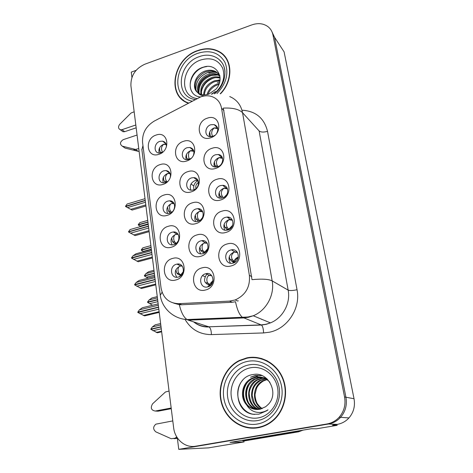 <?xml version="1.0" encoding="UTF-8"?>
<svg xmlns="http://www.w3.org/2000/svg" width="473" height="473" viewBox="0 0 473 473"><rect width="100%" height="100%" fill="white"/><g stroke="black" fill="none" stroke-linecap="round" stroke-linejoin="round"><path stroke-width="0.71" d="M193.327 155.546C194.746 151.36 193.611 148.67 189.915 147.481L187.207 147.694C181.129 149.32 180.491 159.2 186.463 159.685L188.94 159.454L191.139 158.289M186.238 159.649C185.138 155.558 186.64 152.543 190.749 150.603L193.593 150.432M183.625 141.297C171.066 144.815 173.922 165.402 186.516 161.051C199.334 157.515 196.129 136.703 183.625 141.297M230.919 249.969C222.866 251.731 224.752 265.235 232.817 263.148L233.023 263.094C240.976 261.403 239.35 248.124 231.463 249.85L230.919 249.969M230.434 263.207C227.69 258.282 228.95 254.527 234.212 251.955L237.026 251.878M227.418 243.902C213.743 246.936 217.219 269.923 230.93 265.974C244.919 262.935 241.029 239.651 227.418 243.902M225.686 217.302C218.272 219.011 219.17 231.309 226.685 230.239L227.726 230.049C235.04 228.4 234.366 216.321 227.052 217.072L225.686 217.302M224.852 230.144C222.712 225.45 224.09 221.938 228.985 219.608L232.06 219.549M222.198 211.088C208.753 214.299 212.135 236.624 225.609 232.509C239.35 229.287 235.578 206.695 222.198 211.088M215.658 154.724C209.326 156.368 208.824 166.555 215.091 166.999L217.586 166.762C223.835 165.172 224.492 155.168 218.42 154.511L215.658 154.724M214.393 166.868C213.193 162.671 214.718 159.59 218.969 157.621L222.31 157.55M212.2 148.25C199.204 151.786 202.391 172.864 215.416 168.471C228.696 164.911 225.136 143.597 212.2 148.25M167.992 201.06C161.334 202.692 161.506 213.973 168.228 213.441L169.636 213.211C176.234 211.638 176.198 200.499 169.636 200.824L167.992 201.06M167.637 213.429C165.857 208.989 167.235 205.66 171.764 203.449L173.916 203.242M164.249 194.988C151.715 198.181 154.405 219.454 166.981 215.398C179.775 212.194 176.736 190.672 164.249 194.988M191.66 177.872C185.144 179.509 185.002 190.276 191.535 190.211L193.445 189.963C199.89 188.378 200.18 177.771 193.824 177.623L191.66 177.872M190.85 190.14C189.354 185.812 190.808 182.602 195.207 180.509L197.951 180.349M188.059 171.598C175.294 174.963 178.232 196.135 191.027 191.908C204.064 188.532 200.765 167.117 188.059 171.598M166.348 147.05C166.614 143.839 165.355 141.87 162.558 141.131L159.915 141.344C154.068 142.947 153.311 152.566 159.029 153.069L162.18 152.566M159.206 153.092C158.219 149.101 159.703 146.157 163.664 144.265L166.053 144.023M156.22 135.03C144.076 138.512 146.624 158.644 158.804 154.334C171.196 150.834 168.323 130.483 156.22 135.03M200.948 240.84C193.392 242.537 194.669 255.355 202.29 253.765L202.84 253.646C210.314 252.008 209.243 239.373 201.788 240.674L200.948 240.84M200.676 253.812C198.175 249.023 199.446 245.381 204.496 242.88L206.855 242.732M197.306 234.833C184.115 237.872 187.225 260.292 200.457 256.354C213.938 253.315 210.45 230.617 197.306 234.833M196.236 208.906C189.23 210.574 189.72 222.322 196.815 221.565L198.075 221.346C205.004 219.738 204.691 208.167 197.773 208.67L196.236 208.906M195.662 221.518C193.699 216.953 195.077 213.536 199.783 211.254L202.373 211.106M192.617 202.763C179.639 205.968 182.667 227.75 195.674 223.664C208.93 220.453 205.536 198.412 192.617 202.763M172.202 232.19C165.071 233.833 165.881 246.072 173.088 244.848L173.893 244.689C180.964 243.098 180.314 231.013 173.254 231.995L172.202 232.19M172.113 244.884C169.854 240.231 171.143 236.695 175.98 234.283L177.931 234.088M168.435 226.242C155.694 229.275 158.467 251.157 171.244 247.243C184.257 244.21 181.129 222.062 168.435 226.242M220.595 185.564C213.761 187.237 213.873 198.424 220.767 198.199L222.582 197.951C229.328 196.336 229.405 185.351 222.712 185.315L220.595 185.564M219.513 198.045C217.882 193.599 219.348 190.312 223.906 188.177L227.152 188.118M217.125 179.214C203.91 182.596 207.192 204.283 220.436 200.026C233.946 196.632 230.28 174.691 217.125 179.214M176.53 264.212C168.885 265.873 170.451 279.141 178.114 277.107L178.268 277.066C185.854 275.457 184.464 262.355 176.949 264.117L176.53 264.212M176.796 277.249C173.969 272.389 175.146 268.634 180.319 265.992L181.993 265.808M172.74 258.406C159.791 261.267 162.641 283.782 175.631 280.022C188.863 277.16 185.647 254.362 172.74 258.406M170.209 177.783C171.013 173.751 169.636 171.338 166.076 170.552L163.9 170.794C157.669 172.409 157.326 182.815 163.54 182.856L165.497 182.608L167.673 181.466M163.339 182.838C161.985 178.623 163.422 175.495 167.661 173.455L169.955 173.23M160.176 164.592C147.842 167.939 150.461 188.626 162.836 184.44C175.424 181.082 172.468 160.158 160.176 164.592M205.796 273.713C197.773 275.398 199.742 289.169 207.742 286.892L207.943 286.839C215.854 284.941 213.701 271.472 205.897 273.684L205.796 273.713M202.142 267.854C188.721 270.71 191.92 293.792 205.383 290.02C219.1 287.164 215.505 263.786 202.142 267.854M216.705 133.327C218.715 129.129 217.87 126.22 214.157 124.606L210.852 124.742C204.957 126.368 204.005 135.68 209.663 136.626L212.726 136.449L214.86 135.331M209.474 136.579C208.634 132.623 210.201 129.732 214.168 127.911L217.55 127.805M207.411 118.149C194.628 121.833 197.726 142.326 210.538 137.803C223.593 134.101 220.134 113.384 207.411 118.149M200.842 96.817L154.293 121.064C145.974 126.149 142.066 133.303 142.568 142.521L161.039 287.88C163.025 298.061 168.926 303.317 178.735 303.66L229.511 301.112L235.229 299.935C245.629 295.093 250.341 286.886 249.372 275.31L221.524 108.128C220.406 102.428 217.255 98.603 212.075 96.646C208.51 95.451 204.768 95.511 200.842 96.817M136.094 70.347L131.258 72.115L131.926 77.442M177.304 437.809L178.759 449.35L328.445 424.033C333.211 423.175 337.267 420.935 340.601 417.304C345.473 411.575 347.247 404.882 345.929 397.231L274.517 37.237L271.679 31.165L274.517 37.237L345.929 397.231C347.247 404.882 345.473 411.575 340.601 417.304C337.267 420.935 333.211 423.175 328.445 424.033L195.55 446.222L326.949 423.974C331.756 423.116 335.836 420.858 339.194 417.198C344.102 411.427 345.887 404.687 344.563 396.983L272.915 34.789C272.241 31.549 270.692 28.912 268.256 26.884C263.644 23.402 258.152 22.745 251.784 24.909L144.768 64.239C135.272 68.703 130.66 75.887 130.92 85.784L173.65 427.805C174.85 439.299 185.197 448.203 195.55 446.222M178.759 449.35L208.552 447.866L244.074 441.918L230.044 442.415L311.323 428.733L316.508 428.804L337.148 425.339L332.413 425.186L337.296 424.364C341.878 423.548 345.769 421.408 348.962 417.931C353.627 412.45 355.318 406.053 354.029 398.727L284.096 51.87L272.915 34.789M336.971 424.417L337.148 425.339M243.902 440.818L244.074 441.918M251.512 357.286L250.436 357.487M223.912 55.264L222.878 54.697M209.344 275.422L211.384 275.268M205.116 276.752L202.615 275.576M193.824 186.007L191.027 183.979M220.542 93.796C233.449 80.617 232.74 59.03 219.614 51.847C213.069 48.175 205.779 47.738 197.732 50.534C173.248 58.315 166.106 95.712 188.207 103.191M181.053 98.124L182.466 99.844M246.8 357.884L239.326 360.473C224.941 367.533 216.971 386.057 221.34 402.541C225.562 419.048 241.786 430.625 257.956 427.775C263.325 426.823 268.203 424.577 272.59 421.029C284.657 411.244 288.968 392.466 282.694 377.856C276.492 363.193 261.013 354.868 246.8 357.884M247.651 427.403L253.38 428.219M223.889 55.708L224.971 56.458M220.921 53.088L222.895 54.277M252.901 357.612L256.195 357.422M248.632 357.689L250.595 357.346M223.286 108.104L252.008 279.667C261.965 278.703 268.688 279.105 272.158 280.873C274.866 294.791 266.317 310.578 253.244 315.763L248.538 317.265L243.536 317.933L188.343 320.174L208.818 326.802L261.232 324.898L265.974 324.283L270.42 322.888C282.783 318.057 290.789 303.252 288.158 290.132L259.109 130.915L242.537 112.692C238.989 109.186 232.568 107.655 223.286 108.104M179.344 304.695C181.106 312.31 183.66 317.259 187.006 319.535L242.377 317.271C239.433 314.876 237.15 309.703 235.519 301.756L232.196 302.265L181.786 304.76L179.344 304.695L173.816 303.175M238.303 300.793L237.718 301.035L235.229 299.935M261.847 358.569L256.218 357.789M225.869 57.635L224.237 56.092M158.597 307.314L137.85 312.476L144.626 315.893L159.23 312.387M158.165 303.873L142.373 307.734L139.423 309.839L137.809 312.103L158.567 307.066M137.809 312.103L138.264 312.239M158.337 305.233L139.423 309.839M158.827 309.153L139.878 313.729M159.141 311.683L143.289 315.491M179.202 274.748L180.917 275.67M181.147 275.463L178.291 274.488L180.704 274.955L183.329 271.656M181.248 275.369L179.19 273.583L176.772 273.11L175.897 269.77M178.061 264.638L178.8 264.076M176.772 273.11L178.291 274.488M182.229 266.086L180.337 266.051C177.31 266.512 177.594 272.501 179.19 273.583M180.243 276.185L179.551 276.244M207.718 284.202L210.444 285.509M212.968 281.252L210.296 285.071L210.745 285.237M206.955 284.048L210.296 285.071L206.855 283.954L209.379 284.456L213.081 280.495M209.498 284.563L207.937 283.091L205.412 282.588C203.946 280.696 204.395 277.888 206.76 274.174M206.813 274.127L207.576 273.53M205.412 282.588L206.855 283.954M209.811 285.976L209.557 285.651L210.16 285.727M211.721 275.647L209.368 275.487C206.234 275.942 206.399 282.014 207.937 283.091M209.557 285.651L208.345 285.816L207.824 286.875M161.051 326.991L150.846 329.356L157.444 332.779L161.654 331.815M160.625 323.55L155.25 324.809L152.395 326.908L150.816 329.119L161.021 326.748M150.816 329.119L151.307 329.249M160.796 324.951L152.395 326.908M161.281 328.788L152.862 330.733M161.583 331.206L156.185 332.448M237.511 252.552L234.236 252.02C231.279 254.474 230.729 257.087 232.58 259.866L229.984 259.417L229.257 256.703M232.137 250.264L232.947 249.774M234.36 262.545L231.569 261.102L229.984 259.417M233.018 262.592L234.23 262.663M238.362 257.081C236.246 257.862 234.768 259.281 233.934 261.333L232.58 259.866M234.437 262.562L234.129 262.527M231.344 260.877L233.934 261.333L235.111 262.166M155.144 279.667L134.663 284.923L141.38 288.5L155.788 284.841M154.736 276.409L139.157 280.436L136.23 282.446L134.622 284.563L155.109 279.425M134.639 284.687L135.03 284.835M154.89 277.639L136.23 282.446M155.363 281.459L136.673 286.242M155.688 284.031L140.049 288.01M174.939 243.471L175.513 243.991M175.702 243.873L174.04 243.104L176.246 243.483M178.179 234.448L175.997 234.342C173.017 234.839 173.319 240.875 174.904 242.04L172.527 241.638L171.658 237.972M174.33 232.598L175.093 232.148M172.527 241.638L174.04 243.104M174.904 242.04L176.323 243.418M151.768 252.677L131.565 258.146L138.211 261.746L152.424 257.939M151.384 249.584L136.011 253.776L133.114 255.698L131.524 257.797L151.738 252.44M131.541 257.915L131.878 258.063M151.52 250.69L133.114 255.698M151.987 254.427L133.546 259.405M152.312 257.028L136.886 261.179M170.333 212.968L169.908 212.578L170.859 212.72M174.153 203.674L171.782 203.508C168.849 204.034 169.157 210.118 170.735 211.354L168.4 211.023L167.548 207.044M170.718 201.51L171.486 201.173M168.4 211.023L169.908 212.578M170.735 211.354L171.604 212.259M167.194 171.344L167.939 171.108M148.475 226.313L128.538 231.989L135.118 235.613L149.143 231.658M148.232 224.379L130.069 229.571L128.514 231.764L148.445 226.088M128.514 231.764L128.816 231.912M148.688 228.021L130.495 233.189M149.019 230.658L133.794 234.963M170.168 173.715L167.679 173.514C165.118 175.802 164.787 178.463 166.679 181.502L164.385 181.23C163.705 180.461 163.427 179.031 163.552 176.949M164.385 181.23L165.615 182.572M166.679 181.502L167.046 181.904M232.491 220.317L229.009 219.673C226.112 222.156 225.58 224.835 227.424 227.69L224.876 227.312L224.143 224.232M227.732 217.556L228.595 217.196M227.838 230.014L224.876 227.312M232.698 225.237L228.778 229.251L227.424 227.69M226.236 228.873L229.038 229.535M224.35 185.658L223.776 186.161M227.513 188.952L223.93 188.242C221.08 190.761 220.578 193.487 222.411 196.419L219.91 196.106L219.176 192.659M223.445 185.895L223.747 185.794M221.624 198.152L219.91 196.106M223.416 197.649L222.411 196.419M220.128 155.103L219.236 155.227M222.6 158.42L218.993 157.686C216.196 160.235 215.712 163.008 217.539 166.011L215.079 165.763L214.358 161.961M216.066 167.028L215.079 165.763M218.006 166.614L217.539 166.011M215.901 125.451L215.073 125.487M217.769 128.697L214.192 127.97C211.443 130.542 210.976 133.362 212.791 136.425L210.379 136.248L209.675 132.097M210.757 136.75L210.384 136.248M136.171 127.816L124.706 131.677L121.987 129.679L135.816 124.996M122.324 146.181L135.52 149.427L138.193 151.325L125.055 148.084L122.324 146.181C119.622 144.164 119.906 141.995 123.169 139.671L137.069 135.042M138.193 151.325L139.103 151.313M135.52 149.427L138.76 148.552M133.291 148.93L135.976 150.828M121.987 129.679L120.284 129.744C118.155 128.544 117.978 126.729 119.752 124.293L131.033 113.035L134.166 111.782M121.709 130.785L123.01 131.742L124.706 131.677M171.261 408.69L158.065 411.197L155.239 411.043L171.179 408.01M300.254 430.596L296.583 431.814L242.773 440.854L242.72 440.28M242.773 440.854L245.156 440.777L298.575 431.814L303.087 430.123M172.787 420.911L155.854 424.163C152.945 426.812 152.95 429.383 155.871 431.879L171.214 438.725L175.158 438.181L176.736 436.904M174.011 438.678L177.381 438.394M155.239 411.043C151.171 410.268 150.284 407.862 152.572 403.818L165.449 391.987L169.056 391.053M196.975 98.567C178.309 95.995 181.608 65.913 200.859 59.947C211.029 57.038 218.307 59.793 222.688 68.224C225.55 77.602 222.712 86.11 214.174 93.76M204.726 95.918C201.711 95.865 199.393 94.771 197.767 92.637L199.996 93.979C202.692 95.108 205.625 95.162 208.782 94.121L215.93 89.196C225.822 78.542 216.468 62.637 203.768 67.048C187.426 71.116 185.28 95.735 200.327 96.977M212.105 94.062L215.469 91.437L211.336 94.216M208.031 94.358C208.835 92.2 209.858 90.491 211.094 89.22C213.122 87.257 214.653 86.08 215.682 85.69L218.969 84.283M197.773 50.8C205.725 48.039 212.939 48.471 219.407 52.095C232.468 59.22 233.106 80.729 220.211 93.755C233.106 80.729 232.468 59.22 219.407 52.095C212.939 48.471 205.725 48.039 197.773 50.8C173.467 58.516 166.472 95.688 188.485 102.96C166.472 95.688 173.467 58.516 197.773 50.8M225.615 57.83L227.081 59.557L225.615 57.83M206.997 94.606C208.575 89.373 212.135 85.773 217.675 83.822L219.277 83.443M203.632 94.842C204.04 88.108 207.765 83.378 214.813 80.658L220.022 80.132M204.389 94.872C204.679 91.945 205.578 89.474 207.097 87.452C209.929 84.105 212.738 82.101 215.534 81.457L219.921 80.877M200.978 94.346C199.902 86.589 203.538 80.948 211.898 77.436C214.653 76.608 217.385 76.644 220.075 77.554M201.593 94.523C201.084 89.574 201.675 88.883 203.792 84.785C205.944 81.604 208.889 79.429 212.631 78.246C214.712 77.489 217.208 77.454 220.105 78.146M198.784 93.347C194.894 87.062 200.351 76.525 208.924 74.16C212.46 73.12 215.783 73.421 218.898 75.059L219.797 75.627M199.293 93.642C197.803 89.391 198.152 85.595 200.345 82.237C201.001 80.806 203.946 77.797 206.051 76.585L209.675 74.982L213.725 74.379C216.078 74.486 218.047 74.988 219.626 75.887L219.88 76.035M197.767 92.637C190.743 87.688 195.538 73.516 205.903 70.82C209.462 69.762 212.809 70.063 215.948 71.707L219.703 75.225M197.395 92.324C194.911 89.137 194.551 85.306 196.301 80.836C196.727 78.293 203.035 72.115 206.666 71.66C210.302 70.578 213.642 70.873 216.693 72.552L219.129 74.427M184.257 101.163L182.667 99.602L184.257 101.163M206.914 66.498L204.1 67.077C193.008 70.045 186.604 84.572 192.316 92.353M201.368 92.093C202.568 85.418 206.595 80.765 213.453 78.134L214.766 77.779M198.311 89.592C199.316 82.615 203.402 77.726 210.562 74.929L212.708 74.415M198.973 92.921C198.725 84.827 202.781 79.044 211.141 75.574L217.586 74.982M195.946 89.982C195.621 81.77 199.707 75.887 208.209 72.328L214.961 71.76M218.343 80.073L220.04 79.955M216.155 76.839L220.028 77.04M219.094 75.284L219.419 75.373M216.226 72.02L216.646 72.138M208.8 72.984C211.809 72.026 214.777 72.02 217.722 72.954M217.414 82.521L219.697 81.995M258.288 417.878C245.735 420.184 233.219 410.203 231.338 396.948C229.281 383.727 238.037 370.235 250.258 367.834C262.45 365.239 275.398 374.586 277.639 388.138C280.069 401.654 270.875 415.773 258.288 417.878M252.966 414.271L258.902 414.177L266.973 410.653L268.002 409.825C265.252 411.545 262.314 412.426 259.186 412.474C253.747 412.35 249.561 409.825 246.622 404.9C250.323 408.583 254.693 410.044 259.718 409.281L265.637 406.75L268.09 404.551C279.673 393.447 268.244 371.299 253.357 374.498C232.604 376.768 232.882 411.605 252.966 414.271M246.859 358.238C260.93 355.258 276.25 363.506 282.381 378.028C288.583 392.495 284.297 411.078 272.342 420.751C268.008 424.246 263.195 426.463 257.897 427.403C241.91 430.223 225.852 418.788 221.66 402.452C217.332 386.157 225.201 367.817 239.421 360.816L246.859 358.238C260.93 355.258 276.25 363.506 282.381 378.028C288.583 392.495 284.297 411.078 272.342 420.751C268.008 424.246 263.195 426.463 257.897 427.403C241.91 430.223 225.852 418.788 221.66 402.452C217.332 386.157 225.201 367.817 239.421 360.816L246.859 358.238M261.711 358.906L267.245 360.787L261.711 358.906M262.267 408.571C260.759 407.726 259.192 406.201 257.578 403.983C256.248 402.523 254.764 396.912 255.101 394.021L256.555 388.333C257.779 385.56 260.032 383.124 263.313 381.031L266.943 379.618M261.9 408.707C251.884 403.575 251.914 386.157 262.621 380.901L266.66 379.429M260.416 409.139C249.159 404.882 248.408 385.968 259.819 380.375L265.365 378.66M260.789 409.044C257.992 407.726 255.822 405.71 254.285 402.996L252.192 395.653C252.428 389.362 253.658 385.123 260.522 380.505L265.696 378.843M258.92 409.405C246.474 406.212 244.819 385.779 256.957 379.837L261.356 378.276L264.029 378.033M259.299 409.352C253.457 407.732 250.111 402.624 249.241 394.039C248.768 389.888 253.043 381.971 257.679 379.973L262.066 378.418L264.366 378.175M257.413 409.512C243.855 407.584 241.135 385.584 254.031 379.287L258.477 377.708L262.639 377.537M257.791 409.5C251.606 407.625 247.87 403.865 246.492 397.166C245.7 388.966 247.698 384.454 254.77 379.423L259.198 377.85L262.994 377.649M246.622 404.9C239.693 397.752 241.62 383.437 251.045 378.725L255.532 377.129C261.072 376.283 265.861 377.986 269.894 382.249M256.265 409.482C252.724 408.767 250.063 407.56 248.284 405.858C246.74 404.651 243.701 399.992 243.364 396.451C242.962 392.336 243.554 388.753 245.126 385.708C246.315 383.331 248.538 381.049 251.802 378.867L256.277 377.277L261.569 377.247M265.743 378.631L266.731 378.589M266.074 378.796L266.896 378.743M264.395 378.039L265.501 378.104M264.738 378.175L265.844 378.217M263.36 377.679L264.425 377.821M267.044 379.358L267.476 379.287M259.234 427.527L253.333 427.84L259.234 427.527M254.645 414.443L251.612 413.952M242.619 380.304C232.184 391.715 239.575 412.953 254.255 414.413M248.331 402.346C245.558 395.706 246.049 389.474 249.803 383.65M245.724 402.795C242.371 395.534 242.939 388.723 247.426 382.355M251.666 378.406L257.708 375.946M250.572 377.2L255.39 375.473L261.853 375.556L255.97 375.592L250.572 377.2M163.741 142.054L164.427 141.906M131.932 209.988L125.599 206.547L132.091 210.077L145.938 205.986M145.258 200.564L125.599 206.547M145.022 198.672L127.095 204.034L125.558 206.21L145.229 200.339M145.465 202.231L127.509 207.576M145.802 204.898L130.773 209.35M162.381 152.412L160.477 152.229C159.768 151.384 159.496 149.864 159.667 147.659M160.477 152.229L161.098 152.945M166.224 144.549L163.688 144.324C161.228 146.441 160.861 149.084 162.582 152.247M202.97 252.162L204.318 253.055M204.768 252.783L202.119 251.813L204.596 252.245L207.86 248.544M205.01 252.617L203.159 250.773L200.682 250.347L199.878 247.024M202.716 241.206L203.561 240.722M200.682 250.347L202.119 251.813M207.239 243.288L204.525 243.004C201.445 243.494 201.628 249.614 203.159 250.773M157.669 299.888L147.6 302.365L152.554 305.245M157.261 296.624L151.951 297.937L149.131 299.947L147.552 302.011L157.639 299.651M147.57 302.135L147.984 302.271M157.42 297.895L149.131 299.947M157.887 301.644L149.58 303.684M198.424 221.24L197.519 220.566L199.352 220.838M202.751 211.803L199.819 211.431C196.792 211.957 196.993 218.124 198.518 219.366L196.076 219.005L195.29 215.25M198.755 209.326L199.665 208.96M196.076 219.005L197.519 220.566M198.518 219.366L199.695 220.649M154.358 273.412L144.419 275.996L148.031 278.142M153.973 270.308L148.735 271.679L145.932 273.601L144.377 275.647L154.334 273.181M144.395 275.765L144.75 275.907M154.115 271.467L145.932 273.601M154.576 275.126L146.376 277.255M194.048 189.75C193.008 185.854 194.332 182.779 198.021 180.52L198.033 180.52M198.577 182.791L198.146 182.885C196.194 183.826 195.455 185.735 195.928 188.609M151.129 247.533L141.315 250.217L143.715 251.677M150.887 245.635L142.811 247.852L141.273 249.88L151.1 247.308M141.291 249.998L141.604 250.14M151.336 249.212L143.248 251.423M191.11 148.469L191.979 148.351M193.871 151.319L190.802 150.875C187.864 151.466 188.094 157.71 189.608 159.099L187.249 158.869C186.569 158.023 186.332 156.492 186.528 154.275M187.249 158.869L187.923 159.679M147.966 222.239L138.282 225.018L140.8 226.502M147.736 220.383L139.76 222.677L138.24 224.687L147.943 222.02M148.173 223.883L140.185 226.171M354.029 398.727L344.563 396.983M337.296 424.364L326.949 423.974M178.735 303.66L181.786 304.76M229.511 301.112L232.196 302.265M249.372 275.31L251.766 276.634M221.524 108.128L223.96 110.664M242.07 110.209C255.692 111.043 264.182 118.096 267.529 131.364L297.038 289.748C292.805 290.647 289.843 290.771 288.158 290.132L272.158 280.873L242.537 112.692C240.952 104.917 236.683 99.543 229.736 96.563M297.038 289.748C300.923 308.136 287.519 328.747 269.456 332.206L263.556 332.939L211.39 334.606C199.76 334.523 190.968 329.439 185.014 319.352M162.091 292.243L160.276 295.241M141.894 149.722L142.958 145.572M141.823 149.166L160.229 294.88C161.624 307.763 173.201 318.891 187.006 319.535L188.343 320.174M193.759 321.924C198.157 325.318 203.177 326.944 208.818 326.802L261.498 325.052L266.104 324.348L270.42 322.888L253.244 315.763L247.97 316.987L242.377 317.271L261.498 325.052C262.763 326.323 263.449 328.954 263.556 332.939M193.664 321.894C198.205 325.59 203.36 327.275 209.131 326.949C210.586 328.185 211.336 330.733 211.39 334.606M267.529 131.364C263.621 132.405 260.818 132.257 259.109 130.915M182.714 273.353L182.14 274.322M238.221 257.767C236.465 258.666 235.323 260.085 234.791 262.012L232.148 261.208M176.524 243.252L178.38 240.757M171.74 202.16L171.717 201.267M167.625 171.652L167.613 171.196M228.826 217.249L228.908 218.378M228.477 229.795L227.028 229.316M229.996 228.944L232.29 226.224M226.88 194.509L224.125 197.288M221.269 197.761L222.641 197.933M296.583 431.814L298.575 431.814M177.003 437.336L176.269 437.348M195.124 99.543C174.336 96.752 177.984 63.305 199.37 56.636C211.668 51.847 224.604 59.338 224.982 72.038M198.157 53.213C210.26 49.612 219.194 52.663 224.959 62.359C229.103 73.197 226.425 83.615 216.93 93.595C226.425 83.615 229.103 73.197 224.959 62.359C219.194 52.663 210.26 49.612 198.157 53.213C174.874 60.532 169.884 96.699 192.044 101.169C169.884 96.699 174.874 60.532 198.157 53.213M257.59 420.574C243.619 423.116 229.742 411.989 227.684 397.273C225.42 382.586 235.128 367.627 248.692 364.943C262.208 362.034 276.622 372.387 279.129 387.47C281.843 402.517 271.597 418.25 257.59 420.574M247.367 361.425C262.545 358.132 278.792 369.726 281.642 386.731C284.722 403.688 273.152 421.449 257.359 424.033C241.608 426.877 226.047 414.295 223.759 397.763C221.252 381.262 232.142 364.482 247.367 361.425C262.545 358.132 278.792 369.726 281.642 386.731C284.722 403.688 273.152 421.449 257.359 424.033C241.608 426.877 226.047 414.295 223.759 397.763C221.252 381.262 232.142 364.482 247.367 361.425M207.416 249.726L205.861 251.908M200.233 220.288L202.414 217.769M199.748 209.982L199.695 208.971M198.146 182.885L198.021 180.52M348.962 417.931L339.194 417.198M217.45 127.775L214.157 124.606M209.444 275.398L205.897 273.684M169.819 173.219L166.076 170.552M180.727 265.897L176.949 264.117M226.005 187.929L222.712 185.315M177.026 234.094L173.254 231.995M201.309 211.023L197.773 208.67M205.329 242.72L201.788 240.674M165.964 143.798L162.558 141.131M197.353 180.272L193.824 177.623M173.396 203.213L169.636 200.824M221.713 157.414L218.42 154.511M230.339 219.383L227.052 217.072M234.75 251.837L231.463 249.85M193.439 150.402L189.915 147.481M239.864 360.603L239.326 360.473M262.007 319.393L261.681 319.429M178.416 274.594L180.846 275.079M231.569 261.102L234.194 261.593M174.324 243.353L176.003 243.666M226.602 229.245L228.855 229.63M120.284 129.744L123.01 131.742M175.158 438.181L177.345 438.146M219.626 75.887L218.898 75.059M216.693 72.552L215.948 71.707M219.85 60.438C228.181 67.408 226.076 84.72 214.683 93.707M272.342 420.751L272.897 420.775L272.342 420.751M263.313 381.031L262.621 380.901M260.522 380.505L259.819 380.375M257.679 379.973L256.957 379.837M254.77 379.423L254.031 379.287M251.802 378.867L251.045 378.725M202.373 252.05L204.892 252.517M197.915 220.95L198.796 221.098"/></g></svg>
